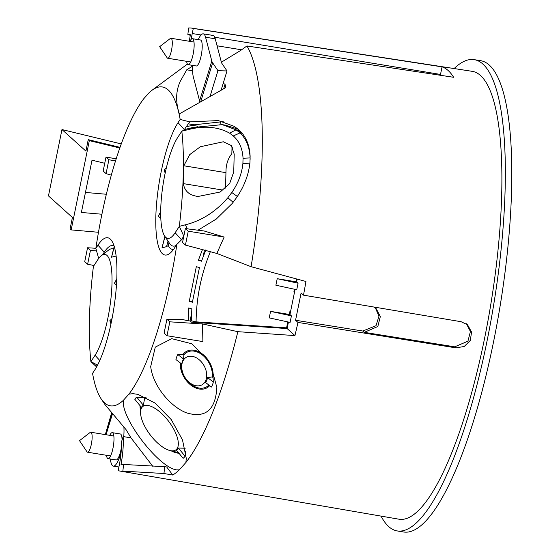 <?xml version="1.0" encoding="UTF-8"?>
<svg xmlns="http://www.w3.org/2000/svg" width="560" height="560" viewBox="0 0 560 560"><rect width="100%" height="100%" fill="white"/><g stroke="black" fill="none" stroke-linecap="round" stroke-linejoin="round"><path stroke-width="0.84" d="M128.919 394.128A161.539 39.711 -80.7 0 0 176.869 244.391L174.769 247.611A70.819 17.409 99.3 0 1 169.729 253.456A70.819 17.409 99.3 0 1 162.456 253.736A70.819 17.409 99.3 0 1 157.507 194.53A70.819 17.409 99.3 0 1 178.059 122.654L180.166 119.427A161.539 39.711 -80.7 0 0 168.196 89.922A161.539 39.711 -80.7 0 0 151.613 90.559A161.539 39.711 -80.7 0 0 149.373 92.456L143.808 98.665A161.539 39.711 -80.7 0 0 95.851 248.402L97.958 245.182A70.819 17.409 99.3 0 1 111.713 240.765A70.819 17.409 99.3 0 1 114.786 301.728A70.819 17.409 99.3 0 1 94.668 370.146L92.561 373.366A161.539 39.711 -80.7 0 0 101.234 398.993A161.539 39.711 -80.7 0 0 123.354 400.337L128.919 394.128L133.077 393.666L137.956 394.373L155.071 403.081L171.255 419.594L182.497 439.915L186.312 458.514L185.857 462.553A224.728 55.244 -80.7 0 0 237.86 331.681L202.503 323.939L202.888 341.586L166.985 335.727L164.094 333.116L166.922 319.221L169.813 321.825L202.503 323.939M169.029 242.578L168.245 245.56A64.078 15.75 -80.7 0 0 170.233 248.255A64.078 15.75 -80.7 0 0 173.481 249.466M233.737 171.962L229.642 183.61L220.129 192.031L197.75 196.532L194.264 195.713C188.09 194.089 184.443 190.057 183.337 183.624L183.267 174.65A161.539 39.711 -80.7 0 0 181.825 131.166L177.667 137.529A53.963 13.265 -80.7 0 0 162.337 189.651A53.963 13.265 -80.7 0 0 164.675 236.103A53.963 13.265 -80.7 0 0 175.161 232.736L179.319 226.373A161.539 39.711 -80.7 0 0 183.267 174.65L183.806 165.774L189.721 154.623L200.326 146.748L223.307 141.771L231.294 145.53L234.206 154.112L233.737 171.962M187.439 64.078L151.613 90.559M106.946 255.395A53.963 13.265 -80.7 0 0 101.409 255.605A53.963 13.265 -80.7 0 0 97.566 260.057L93.408 266.42A161.539 39.711 -80.7 0 0 89.46 318.15A161.539 39.711 -80.7 0 0 90.895 361.634L95.06 355.264A53.963 13.265 -80.7 0 0 110.719 300.503A53.963 13.265 -80.7 0 0 106.946 255.395M113.512 249.102A60.704 14.924 -80.7 0 0 108.493 250.152L101.409 255.605M143.948 397.719L136.731 397.131A38.395 16.114 -127.4 0 0 134.813 399.273L141.449 407.386A27.944 11.725 -127.4 0 1 143.367 405.244L144.592 398.517L143.948 397.719A33.677 14.133 52.6 0 1 145.551 397.187M178.955 453.222A33.677 14.133 52.6 0 1 171.157 450.835M140.595 410.823A33.677 14.133 52.6 0 1 140.014 405.622M185.857 462.553L179.291 469.875L176.484 469.868C158.417 467.299 120.771 418.033 123.354 400.337M172.459 450.856A27.272 11.445 -127.4 0 0 173.131 428.05A27.272 11.445 -127.4 0 0 146.426 405.342A27.272 11.445 -127.4 0 0 140.56 412.097A27.272 11.445 -127.4 0 0 150.353 435.05A27.272 11.445 -127.4 0 0 169.918 450.527A27.272 11.445 -127.4 0 0 172.459 450.856M176.491 450.212A27.944 11.725 -127.4 0 0 178.409 448.07L185.052 456.19A38.395 16.114 -127.4 0 1 183.134 458.325L176.491 450.212M185.248 448.203L178.409 448.07M212.296 376.957L207.501 377.531A16.52 11.669 -119.7 0 1 205.625 382.543L211.435 387.037A24.276 17.15 -119.7 0 0 213.304 382.032L213.066 377.552L212.296 376.957A19.887 14.056 -119.7 0 0 212.38 374.556A19.887 14.056 -119.7 0 0 201.215 354.116A19.887 14.056 -119.7 0 0 183.855 354.942L183.631 359.065A16.52 11.669 -119.7 0 0 181.755 364.07L175.945 359.576A24.276 17.15 -119.7 0 1 177.821 354.564L183.631 359.065M210.224 363.601A20.902 14.77 60.3 0 1 213.178 374.808A20.902 14.77 60.3 0 1 213.066 377.552M216.853 387.485C215.516 410.011 205.422 418.474 186.571 412.874C170.352 406.777 152.999 385.924 150.689 366.576L155.288 347.123L171.731 338.66L191.856 343.805L208.481 360.57L210.497 364.112L216.853 387.485M209.671 385.672A20.902 14.77 60.3 0 1 191.534 385.616A20.902 14.77 60.3 0 1 180.222 364.434A20.902 14.77 60.3 0 1 180.243 362.894M206.703 374.969A15.841 11.193 -119.7 0 0 193.872 356.727A15.841 11.193 -119.7 0 0 181.72 367.101A15.841 11.193 -119.7 0 0 184.1 375.879A15.841 11.193 -119.7 0 0 184.891 377.265A15.841 11.193 -119.7 0 0 198.828 385.826A15.841 11.193 -119.7 0 0 206.703 374.969M181.027 363.503A19.887 14.056 -119.7 0 0 181.02 364.679A19.887 14.056 -119.7 0 0 184.009 375.697L184.1 375.879M381.059 516.11A238.77 58.695 -80.7 0 0 388.703 526.582A238.77 58.695 -80.7 0 0 397.271 530.943L403.725 532A238.77 58.695 -80.7 0 0 496.951 324.226A238.77 58.695 -80.7 0 0 489.265 65.065A238.77 58.695 -80.7 0 0 480.697 60.697L474.243 59.647A238.77 58.695 -80.7 0 0 454.153 68.551M397.271 530.943A238.77 58.695 -80.7 0 0 490.497 323.169A238.77 58.695 -80.7 0 0 482.818 64.008A238.77 58.695 -80.7 0 0 474.243 59.647M221.368 62.202L240.436 50.596L246.925 45.962L453.628 77.287A226.618 55.706 -80.7 0 0 448.154 70.518A226.618 55.706 -80.7 0 0 442.05 66.864L193.284 28.441A224.357 55.153 99.3 0 0 191.765 28.119L472.213 71.337A226.912 55.783 -80.7 0 1 480.48 75.502A226.912 55.783 -80.7 0 1 487.732 322.035A226.912 55.783 -80.7 0 1 399.063 519.218L119.434 470.96A224.357 55.153 99.3 0 1 118.153 470.673L119.189 465.584A29.239 7.189 99.3 0 0 121.38 442.281L123.137 436.562A35.651 8.764 -80.7 0 1 121.037 464.38A217.609 53.494 99.3 0 0 123.585 464.471L164.703 466.662L163.947 473.515L172.767 475.034A224.728 55.244 -80.7 0 0 179.291 469.875M216.846 253.442L224.161 237.055L204.218 231.007L185.36 228.585L182.532 242.48L185.43 245.084L216.846 253.442L251.083 266.7A224.728 55.244 -80.7 0 0 246.925 45.962M251.083 266.7L305.949 281.477A225.239 55.37 99.3 0 1 303.499 295.162L461.139 321.72L467.544 324.793L471.569 332.087L470.281 340.459L464.198 346.514L455.826 347.851L297.955 322.413A225.239 55.37 99.3 0 1 294.938 335.594L237.86 331.681M163.947 473.515L122.857 471.114A224.357 55.153 99.3 0 1 119.434 470.96M192.668 66.052L186.767 69.804L180.187 81.48C175.777 91.147 175.497 101.962 179.34 113.918L225.827 87.577A199.99 49.161 -80.7 0 0 225.05 84.35L223.223 83.265M181.251 240.051A60.704 14.924 -80.7 0 0 181.454 239.743L183.806 236.138L179.319 226.373L185.43 224.784C201.488 220.815 215.628 211.806 227.85 197.757L231.798 192.521C238.161 183.288 241.871 173.614 242.907 163.485L243.047 158.249C242.522 148.659 239.267 141.225 233.289 135.954L229.551 133.126C217.868 126.644 203.994 125.503 187.936 129.696L181.825 131.166L186.634 129.024L192.647 127.533L222.257 124.642L236.047 129.843L238.903 130.305M229.551 133.126L236.047 129.843L238.196 131.411L239.155 130.13M232.547 147.077L232.008 147.609L231.847 153.671C228.403 157.962 226.464 163.219 226.03 169.449L225.554 188.09M164.675 236.103L169.666 243.53A60.704 14.924 -80.7 0 0 176.239 245.357M114.002 245.742A64.078 15.75 -80.7 0 0 104.258 252.182L102.641 254.66M223.209 121.625L194.215 124.803L186.172 126.875L184.352 129.654A64.078 15.75 -80.7 0 0 184.009 130.193M238.035 129.136L225.54 125.181L222.257 124.642M180.166 119.427L189.728 121.87L218.351 120.589L234.227 126.35L238.434 129.479C245.658 135.737 249.557 144.662 250.124 156.261L249.97 162.211C248.759 174.489 244.321 186.249 236.642 197.498L232.197 203.476L216.258 219.065L197.988 230.209M183.477 237.846L176.869 244.391M210.371 251.657C201.145 274.204 196.385 297.605 196.091 321.86L191.38 320.824L191.821 308.889L188.699 307.951L188.265 320.803L182.987 319.641L166.922 319.221M202.426 249.606L198.401 260.26L201.523 261.191L205.814 249.893M189.273 301.294L192.395 302.232L199.444 267.603L196.315 266.672L189.273 301.294L192.437 301.812M152.964 466.557L130.984 437.843L125.972 429.527L105.063 404.691L101.234 398.993M164.703 466.662L166.719 466.991L172.767 475.034M98.672 258.482L95.851 248.402M190.302 35.266L187.852 34.643L188.587 28A224.357 55.153 99.3 0 1 191.765 28.119M96.6 366.926L90.895 361.634L97.559 365.12M191.226 39.284A29.239 7.189 99.3 0 1 192.248 33.53L193.284 28.441M440.342 75.271A26.978 6.629 99.3 0 1 440.51 74.438L442.05 66.864M187.852 34.643A217.609 53.494 99.3 0 1 190.4 34.734A35.651 8.764 -80.7 0 0 189.343 41.265M111.3 175.154L106.064 173.614L103.166 171.01L105.994 157.115L116.186 158.774M303.499 295.162L301.105 293.013L295.561 320.257L362.817 331.037L376.005 325.703L378.973 316.197L375.445 308.056M296.611 281.89L277.214 278.691L298.067 283.199L296.611 281.89L297.171 279.111M298.067 283.199L296.737 289.73L275.884 285.222L277.214 278.691M289.961 314.552L270.564 311.36L269.234 317.891L290.087 322.399L291.417 315.868L289.961 314.552L295.085 289.373M294.938 335.594L287.112 328.545L288.435 322.042M297.955 322.413L295.561 320.257M373.863 307.013L376.194 308.679L380.331 316.568L377.825 326.508L364.266 332.339L454.692 346.829L467.943 341.18L470.421 331.464L466.382 323.743M188.265 320.803L190.071 320.922L191.513 322.224L287.112 328.545M203.126 256.718L204.463 250.152M190.071 320.922L191.562 313.579M196.091 321.86L286.587 327.845L287.798 321.902M289.317 314.447L290.031 310.94L290.675 311.045M294.441 289.24L293.916 291.823L294.567 291.935M295.96 281.778L296.541 278.943M198.401 260.26L201.663 260.792M270.564 311.36L291.417 315.868M185.36 228.585L188.258 231.189L224.161 237.055M185.43 245.084L188.258 231.189M169.813 321.825L166.985 335.727M122.857 471.114L123.585 464.471M130.984 437.843L123.137 436.562M96.544 250.964L90.447 250.355L87.556 247.751L95.872 248.29M94.01 265.503L87.619 264.257L84.728 261.646L87.556 247.751M90.447 250.355L87.619 264.257M106.064 173.614L108.892 159.719L105.994 157.115M115.486 161L108.892 159.719M219.919 124.327L220.787 121.499M192.227 125.314L197.596 126.189M225.05 84.35L223.685 88.788M186.767 69.804L192.605 70.756M184.891 377.265L185.003 377.44A19.887 14.056 -119.7 0 0 208.88 385.063M183.855 354.942L183.085 354.347A20.902 14.77 60.3 0 1 208.775 361.053M207.501 377.531L213.304 382.032M183.085 354.347L177.821 354.564M169.918 450.527L175.882 451.99A32.662 13.713 -127.4 0 0 178.255 452.368M146.958 397.901A32.662 13.713 -127.4 0 0 144.592 398.517M185.675 451.052L185.052 456.19M136.731 397.131L143.367 405.244M114.212 246.421L111.524 257.159A55.986 13.762 99.3 0 1 111.552 257.208L116.116 256.046M116.788 278.873L114.506 283.052A55.986 13.762 99.3 0 1 114.499 283.171L116.088 285.159M112.063 318.535L109.879 320.614A55.986 13.762 99.3 0 1 109.851 320.74L110.964 323.918M97.006 366.177L94.031 364.609M189.728 121.87L186.172 126.875M164.878 236.404L162.008 247.842A68.796 16.912 -80.7 0 0 162.029 247.898L166.551 246.624L168.245 245.56M242.095 133.252L238.994 132.069L239.946 132.923L242.123 133.28M233.289 135.954L239.946 132.923C246.19 138.712 249.578 147.042 250.103 157.92L250.152 157.927M239.848 130.795L238.483 131.775L239.981 130.921M243.047 158.249L250.103 157.92L250.131 159.369M160.699 211.701L158.375 215.95A68.796 16.912 -80.7 0 0 158.368 216.069L160.181 218.05M166.39 167.706L164.087 169.778A68.796 16.912 -80.7 0 0 164.059 169.904L165.179 173.082M238.196 131.411L238.483 131.775M238.644 131.88L238.994 132.069M192.647 127.533L187.936 129.696M185.43 224.784L187.229 228.823M91.322 444.36A10.115 2.485 99.3 0 1 87.556 452.207A10.115 2.485 99.3 0 1 86.989 451.78L79.506 440.643L90.139 432.46A10.115 2.485 99.3 0 1 90.818 432.236A10.115 2.485 99.3 0 1 91.322 444.36M171.5 50.281A10.115 2.485 99.3 0 1 167.713 58.24A10.115 2.485 99.3 0 1 167.139 57.806L159.663 46.669L170.296 38.493A10.115 2.485 99.3 0 1 170.975 38.269A10.115 2.485 99.3 0 1 171.5 50.281M106.491 455.301A13.153 3.234 -80.7 0 0 108.038 458.633A13.153 3.234 -80.7 0 0 111.923 452.396A13.153 3.234 -80.7 0 0 112.28 432.67A13.153 3.234 -80.7 0 0 109.753 435.33M121.387 447.664A13.153 3.234 99.3 0 1 119.987 453.712A13.153 3.234 99.3 0 1 116.102 459.949L108.038 458.633M110.047 458.955L111.034 462.742A23.604 5.803 -80.7 0 0 113.33 466.116A23.604 5.803 -80.7 0 0 121.128 452.004M123.746 436.66A23.604 5.803 -80.7 0 0 123.907 427.42M112.28 432.67L120.344 433.986A13.153 3.234 99.3 0 1 122.052 440.083M111.468 413.392L105.322 434.609M186.641 61.327A13.153 3.234 -80.7 0 0 188.195 64.659A13.153 3.234 -80.7 0 0 192.08 58.422A13.153 3.234 -80.7 0 0 192.43 38.696A13.153 3.234 -80.7 0 0 189.903 41.356M192.43 38.696L200.501 40.012A13.153 3.234 99.3 0 1 200.144 59.738A13.153 3.234 99.3 0 1 196.259 65.975L188.195 64.659M192.703 65.394A23.604 5.803 -80.7 0 0 193.361 77.077L199.605 100.94L211.813 61.082L205.569 37.219A23.604 5.803 -80.7 0 0 203.266 33.845A23.604 5.803 -80.7 0 0 198.261 39.648M210.014 96.537L217.938 70.672L226.996 70.952L221.697 63.098A3.374 1.582 17 0 1 221.487 62.664L215.243 38.794A23.604 5.803 -80.7 0 0 212.947 35.427L203.266 33.845M211.813 61.082A13.489 6.335 17 0 0 212.632 62.818L217.938 70.672M200.102 102.151A13.489 6.335 -163 0 1 199.605 100.94M221.081 90.265L226.996 70.952M98.476 232.274L71.162 229.901L70.077 228.928L72.415 217.462L48.468 195.902L61.964 129.556L121.247 143.92M106.351 194.257L85.456 192.444M71.162 229.901L89.327 140.63L119.784 148.008M101.913 214.235L81.382 212.457L92.015 160.188L104.741 163.268M61.964 129.556L85.911 151.116L88.242 139.65L89.327 140.63M88.242 139.65L120.015 147.35M225.946 172.655L183.806 165.774M192.248 33.53L201.033 34.979M214.711 37.233L440.51 74.438M455.826 347.851L454.692 346.829M364.266 332.339L362.817 331.037M114.275 246.638L111.524 257.159M111.552 257.208L114.296 246.701M116.76 279.608L114.506 283.052M114.499 283.171L116.753 279.727M111.328 322.196L109.879 320.614M109.851 320.74L111.3 322.329M95.06 355.264L99.764 360.507M104.258 252.182L97.958 245.182M194.215 124.803L188.174 123.816M168.007 241.066L166.551 246.624M162.029 247.898L164.99 236.572M164.969 236.53L162.008 247.842M158.368 216.069L160.692 212.513M160.692 212.394L158.375 215.95M164.059 169.904L165.515 171.5M165.543 171.374L164.087 169.778M223.062 190.113L183.337 183.624M175.161 232.736L181.454 239.743M184.352 129.654L178.059 122.654M249.949 163.87L242.907 163.485M237.342 196.462L231.798 192.521M233.135 202.3L227.85 197.757M112.287 414.407L106.064 434.728M111.888 413.91L105.539 434.644M215.243 38.794L205.569 37.219M200.69 101.822L212.632 62.818M140.56 412.097L140.707 406.469M87.556 452.207L110.565 455.966M90.818 432.236L113.827 435.995M167.713 58.24L190.722 61.992M170.975 38.269L193.984 42.028M217.077 45.794L241.556 49.798M118.895 467.026L113.33 466.116"/></g></svg>
